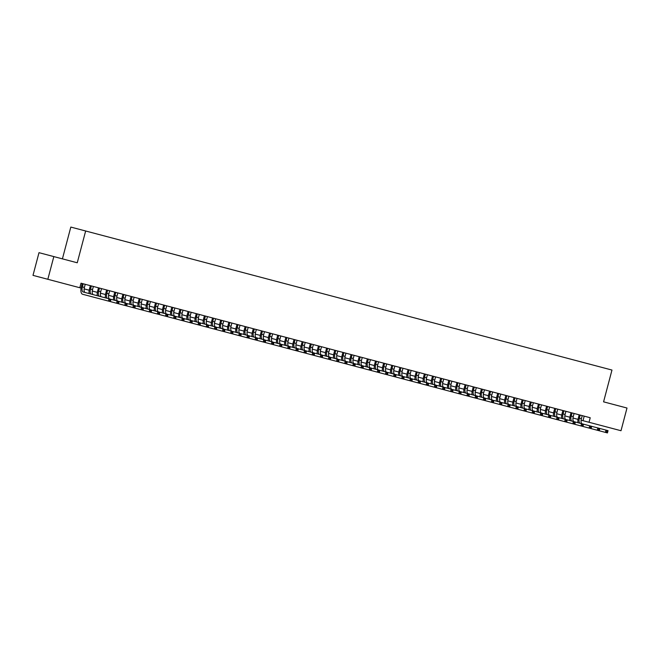 <?xml version="1.0" encoding="UTF-8"?>
<svg xmlns="http://www.w3.org/2000/svg" width="660" height="660" viewBox="0 0 660 660"><rect width="100%" height="100%" fill="white"/><g stroke="black" fill="none" stroke-linecap="round" stroke-linejoin="round"><path stroke-width="0.99" d="M62.419 258.86L70.818 227.073L611.977 370.054L603.578 401.841L627 408.028L621.002 430.724L589.025 422.276L590.221 417.739L81.015 283.198L82.195 283.511L81.37 286.646A7.045 3.11 104.8 0 0 82.574 294.245L108.413 301.075L109.015 298.807L573.416 421.501L608.041 430.65L607.439 432.927L108.413 301.075L110.542 300.911L110.781 300.003L109.964 299.788L109.725 300.696M47.833 279.287L53.831 256.591L38.998 252.673L33 275.368L81.056 288.065M86.658 284.691L88.918 285.285M94.809 286.844L97.061 287.438M102.952 288.998L105.212 289.591M111.103 291.151L113.355 291.745M119.245 293.304L121.506 293.898M127.396 295.457L129.657 296.051M135.548 297.602L137.8 298.204M143.69 299.755L145.951 300.358M151.841 301.909L154.094 302.511M159.984 304.062L162.244 304.656M168.135 306.215L170.387 306.809M176.278 308.368L178.538 308.962M184.429 310.522L186.681 311.116M192.58 312.675L194.832 313.269M200.722 314.828L202.983 315.422M208.874 316.981L211.126 317.575M217.016 319.135L219.277 319.729M225.167 321.288L227.419 321.882M233.31 323.441L235.571 324.035M241.461 325.586L243.713 326.188M249.604 327.739L251.864 328.342M257.755 329.893L260.015 330.495M265.906 332.046L268.158 332.648M274.048 334.199L276.309 334.793M282.2 336.352L284.452 336.947M290.342 338.506L292.603 339.1M298.493 340.659L300.745 341.253M306.636 342.812L308.897 343.406M314.787 344.965L317.039 345.56M322.938 347.119L325.19 347.713M331.081 349.272L333.341 349.866M339.232 351.425L341.484 352.019M347.374 353.578L349.635 354.173M355.525 355.724L357.778 356.326M363.668 357.877L365.929 358.479M371.819 360.03L374.072 360.632M379.962 362.183L382.222 362.777M388.113 364.337L390.373 364.93M396.264 366.49L398.516 367.084M404.407 368.643L406.667 369.237M412.558 370.796L414.81 371.39M420.7 372.95L422.961 373.543M428.852 375.103L431.104 375.697M436.994 377.256L439.255 377.85M445.145 379.409L447.397 380.003M453.296 381.562L455.548 382.156M461.439 383.707L463.699 384.31M469.59 385.861L471.842 386.463M477.733 388.014L479.993 388.616M485.884 390.167L488.136 390.769M494.026 392.32L496.287 392.914M502.178 394.474L504.43 395.068M510.32 396.627L512.581 397.221M518.471 398.78L520.732 399.374M526.622 400.933L528.874 401.527M534.765 403.087L537.025 403.681M542.916 405.24L545.168 405.834M551.059 407.393L553.319 407.987M559.21 409.546L561.462 410.14M567.352 411.691L569.613 412.294M575.504 413.845L577.756 414.447M583.654 415.998L584.207 416.147L583.011 420.692L589.025 422.276M85.214 292.512A4.694 2.071 -75.2 0 1 84.406 287.447L85.231 284.311L85.66 284.427M53.831 256.591L77.253 262.779L85.651 230.992M81.015 283.198L79.81 287.735M84.133 288.882L89.207 290.218M92.284 291.035L97.358 292.372M100.427 293.188L105.501 294.525M108.578 295.334L113.652 296.678M116.721 297.487L121.795 298.832M124.872 299.64L129.946 300.985M133.015 301.793L138.088 303.138M141.166 303.947L146.239 305.291M149.308 306.1L154.39 307.445M157.459 308.253L162.533 309.598M165.611 310.406L170.684 311.743M173.753 312.56L178.827 313.896M181.904 314.713L186.978 316.049M190.047 316.866L195.121 318.202M198.198 319.019L203.272 320.356M206.341 321.173L211.414 322.509M214.492 323.326L219.565 324.662M222.643 325.471L227.716 326.815M230.785 327.624L235.859 328.969M238.936 329.777L244.01 331.122M247.079 331.93L252.153 333.275M255.23 334.084L260.304 335.428M263.373 336.237L268.447 337.582M271.524 338.39L276.598 339.735M279.667 340.543L284.749 341.88M287.818 342.697L292.891 344.033M295.969 344.85L301.042 346.186M304.111 347.003L309.185 348.34M312.262 349.156L317.336 350.493M320.405 351.31L325.479 352.646M328.556 353.455L333.63 354.799M336.699 355.608L341.773 356.953M344.85 357.761L349.924 359.106M353.001 359.914L358.075 361.259M361.144 362.068L366.217 363.412M369.295 364.221L374.368 365.566M377.438 366.374L382.511 367.719M385.588 368.527L390.662 369.864M393.731 370.681L398.805 372.017M401.882 372.834L406.956 374.171M410.025 374.987L415.107 376.324M418.176 377.14L423.25 378.477M426.327 379.294L431.401 380.63M434.47 381.447L439.543 382.784M442.621 383.592L447.694 384.937M450.763 385.745L455.837 387.09M458.914 387.899L463.988 389.243M467.057 390.052L472.131 391.397M475.208 392.205L480.282 393.55M483.351 394.358L488.433 395.703M491.502 396.511L496.576 397.848M499.653 398.665L504.727 400.001M507.796 400.818L512.869 402.154M515.947 402.971L521.02 404.308M524.089 405.124L529.163 406.461M532.24 407.278L537.314 408.614M540.383 409.431L545.465 410.767M548.534 411.576L553.608 412.921M556.685 413.729L561.759 415.074M564.828 415.882L569.902 417.227M572.979 418.036L578.053 419.38M581.122 420.189L583.011 420.692M603.578 401.841L611.556 403.945M580.189 415.082L579.356 418.217A4.694 2.071 -75.2 0 0 580.165 423.291M582.227 415.627L581.394 418.753A4.694 2.071 -75.2 0 0 582.202 423.827M577.921 422.697A7.045 3.11 104.8 0 1 578.358 417.953L579.183 414.818M607.53 432.217L607.769 431.31L606.952 431.095L606.713 432.003L607.53 432.217L607.439 432.927M606.713 432.003L605.402 432.382L606.004 430.114L606.952 431.095M607.769 431.31L608.041 430.65M572.038 412.937L571.213 416.064A4.694 2.071 -75.2 0 0 572.014 421.138M574.076 413.474L573.251 416.6A4.694 2.071 -75.2 0 0 574.052 421.674M569.778 420.544A7.045 3.11 104.8 0 1 570.207 415.8L571.04 412.665M599.379 430.064L599.626 429.157L598.81 428.942L598.57 429.85L599.379 430.064L599.296 430.774L599.626 429.157M598.57 429.85L597.259 430.229L597.853 427.96L598.81 428.942M563.896 410.784L563.062 413.911A4.694 2.071 -75.2 0 0 563.871 418.984M565.933 411.32L565.1 414.455A4.694 2.071 -75.2 0 0 565.909 419.521M561.627 418.39A7.045 3.11 104.8 0 1 562.064 413.647L562.889 410.512M591.236 427.911L591.476 427.004L590.659 426.789L590.419 427.696L591.236 427.911L591.145 428.62L591.476 427.004M590.419 427.696L589.108 428.076L589.71 425.807L590.659 426.789M555.745 408.631L554.92 411.757A4.694 2.071 -75.2 0 0 555.72 416.831M557.783 409.167L556.957 412.302A4.694 2.071 -75.2 0 0 557.758 417.367M553.484 416.237A7.045 3.11 104.8 0 1 553.913 411.493L554.746 408.367M583.085 425.758L583.324 424.85L582.516 424.636L582.277 425.543L583.085 425.758L582.994 426.467L583.324 424.85M582.277 425.543L580.965 425.931L581.559 423.654L582.516 424.636M547.602 406.477L546.769 409.604A4.694 2.071 -75.2 0 0 547.577 414.678M549.631 407.014L548.807 410.149A4.694 2.071 -75.2 0 0 549.615 415.214M545.333 414.084A7.045 3.11 104.8 0 1 545.77 409.34L546.595 406.213M574.942 423.605L575.182 422.697L574.365 422.483L574.126 423.39L574.942 423.605L574.852 424.314L575.182 422.697M574.126 423.39L572.814 423.778L573.416 421.501L574.365 422.483M539.451 404.324L538.626 407.459A4.694 2.071 -75.2 0 0 539.426 412.525M541.489 404.861L540.664 407.995A4.694 2.071 -75.2 0 0 541.464 413.061M537.19 411.931A7.045 3.11 104.8 0 1 537.619 407.187L538.444 404.06M566.791 421.459L567.031 420.544L566.222 420.329L565.975 421.237L566.791 421.459L566.701 422.161L567.031 420.544M565.975 421.237L564.663 421.624L565.265 419.356L566.222 420.329M531.3 402.171L530.475 405.306A4.694 2.071 -75.2 0 0 531.284 410.371M533.338 402.707L532.513 405.842A4.694 2.071 -75.2 0 0 533.321 410.908M529.039 409.777A7.045 3.11 104.8 0 1 529.477 405.042L530.302 401.907M558.649 419.306L558.888 418.399L558.071 418.176L557.832 419.084L558.649 419.306L558.558 420.007L558.888 418.399M557.832 419.084L556.52 419.471L557.122 417.202L558.071 418.176M523.157 400.018L522.332 403.153A4.694 2.071 -75.2 0 0 523.132 408.218M525.195 400.554L524.362 403.689A4.694 2.071 -75.2 0 0 525.17 408.754M520.889 407.624A7.045 3.11 104.8 0 1 521.326 402.889L522.151 399.754M550.498 417.153L550.737 416.245L549.92 416.023L549.681 416.938L550.498 417.153L550.407 417.854L550.737 416.245M549.681 416.938L548.369 417.318L548.971 415.049L549.92 416.023M515.006 397.864L514.181 400.999A4.694 2.071 -75.2 0 0 514.99 406.065M517.044 398.401L516.219 401.536A4.694 2.071 -75.2 0 0 517.019 406.609M512.746 405.479A7.045 3.11 104.8 0 1 513.175 400.736L514.008 397.6M542.355 415L542.594 414.092L541.778 413.878L541.538 414.785L542.355 415L542.264 415.701L542.594 414.092M541.538 414.785L540.226 415.165L540.82 412.896L541.778 413.878M506.863 395.711L506.03 398.846A4.694 2.071 -75.2 0 0 506.839 403.912M508.901 396.248L508.068 399.382A4.694 2.071 -75.2 0 0 508.877 404.456M504.595 403.326A7.045 3.11 104.8 0 1 505.032 398.582L505.857 395.447M534.204 412.846L534.443 411.939L533.626 411.724L533.387 412.632L534.204 412.846L534.113 413.548L534.443 411.939M533.387 412.632L532.076 413.011L532.678 410.743L533.626 411.724M498.712 393.558L497.887 396.693A4.694 2.071 -75.2 0 0 498.688 401.758M500.75 394.094L499.925 397.229A4.694 2.071 -75.2 0 0 500.726 402.303M496.452 401.173A7.045 3.11 104.8 0 1 496.881 396.429L497.714 393.294M526.053 410.693L526.292 409.786L525.484 409.571L525.244 410.479L526.053 410.693L525.962 411.394L526.292 409.786M525.244 410.479L523.933 410.858L524.527 408.589L525.484 409.571M490.57 391.405L489.736 394.54A4.694 2.071 -75.2 0 0 490.545 399.613M492.599 391.941L491.774 395.076A4.694 2.071 -75.2 0 0 492.583 400.15M488.301 399.019A7.045 3.11 104.8 0 1 488.738 394.276L489.563 391.141M517.91 408.54L518.149 407.632L517.333 407.418L517.093 408.325L517.91 408.54L517.819 409.241L518.149 407.632M517.093 408.325L515.782 408.705L516.384 406.436L517.333 407.418M482.419 389.251L481.594 392.386A4.694 2.071 -75.2 0 0 482.394 397.46M484.457 389.796L483.632 392.923A4.694 2.071 -75.2 0 0 484.432 397.996M480.158 396.866A7.045 3.11 104.8 0 1 480.587 392.123L481.42 388.987M509.759 406.387L509.998 405.479L509.19 405.265L508.951 406.172L509.759 406.387L509.668 407.088L509.998 405.479M508.951 406.172L507.631 406.552L508.233 404.283L509.19 405.265M474.268 387.098L473.443 390.233A4.694 2.071 -75.2 0 0 474.251 395.307M476.305 387.643L475.481 390.769A4.694 2.071 -75.2 0 0 476.289 395.843M472.007 394.713A7.045 3.11 104.8 0 1 472.444 389.969L473.269 386.834M501.616 404.233L501.856 403.326L501.039 403.111L500.8 404.019L501.616 404.233L501.526 404.943L501.856 403.326M500.8 404.019L499.488 404.398L500.09 402.13L501.039 403.111M466.125 384.945L465.3 388.08A4.694 2.071 -75.2 0 0 466.1 393.154M468.163 385.489L467.329 388.616A4.694 2.071 -75.2 0 0 468.138 393.69M463.864 392.56A7.045 3.11 104.8 0 1 464.293 387.816L465.118 384.681M493.465 402.08L493.705 401.173L492.888 400.958L492.649 401.866L493.465 402.08L493.375 402.79L493.705 401.173M492.649 401.866L491.337 402.245L491.939 399.976L492.888 400.958M457.974 382.8L457.149 385.927A4.694 2.071 -75.2 0 0 457.957 391M460.012 383.336L459.187 386.471A4.694 2.071 -75.2 0 0 459.987 391.537M455.713 390.406A7.045 3.11 104.8 0 1 456.151 385.663L456.976 382.528M485.323 399.927L485.562 399.019L484.745 398.805L484.506 399.712L485.323 399.927L485.232 400.636L485.562 399.019M484.506 399.712L483.194 400.092L483.788 397.823L484.745 398.805M449.831 380.647L448.998 383.774A4.694 2.071 -75.2 0 0 449.806 388.847M451.869 381.183L451.036 384.318A4.694 2.071 -75.2 0 0 451.844 389.383M447.562 388.253A7.045 3.11 104.8 0 1 448 383.51L448.825 380.383M477.172 397.774L477.411 396.866L476.594 396.652L476.355 397.559L477.172 397.774L477.081 398.483L477.411 396.866M476.355 397.559L475.043 397.947L475.645 395.67L476.594 396.652M441.68 378.493L440.855 381.62A4.694 2.071 -75.2 0 0 441.656 386.694M443.718 379.03L442.893 382.165A4.694 2.071 -75.2 0 0 443.693 387.23M439.42 386.1A7.045 3.11 104.8 0 1 439.849 381.356L440.682 378.229M469.021 395.62L469.268 394.713L468.452 394.498L468.212 395.406L469.021 395.62L468.938 396.33L469.268 394.713M468.212 395.406L466.901 395.794L467.494 393.517L468.452 394.498M433.537 376.34L432.704 379.475A4.694 2.071 -75.2 0 0 433.513 384.541M435.575 376.876L434.742 380.011A4.694 2.071 -75.2 0 0 435.55 385.077M431.269 383.947A7.045 3.11 104.8 0 1 431.706 379.203L432.531 376.076M460.878 393.467L461.117 392.56L460.3 392.345L460.061 393.253L460.878 393.467L460.787 394.177L461.117 392.56M460.061 393.253L458.749 393.64L459.352 391.372L460.3 392.345M425.386 374.187L424.561 377.322A4.694 2.071 -75.2 0 0 425.362 382.387M427.424 374.723L426.599 377.858A4.694 2.071 -75.2 0 0 427.399 382.924M423.126 381.793A7.045 3.11 104.8 0 1 423.555 377.05L424.388 373.923M452.727 391.322L452.966 390.406L452.158 390.192L451.918 391.099L452.727 391.322L452.636 392.024L452.966 390.406M451.918 391.099L450.607 391.487L451.201 389.218L452.158 390.192M417.244 372.034L416.411 375.169A4.694 2.071 -75.2 0 0 417.219 380.234M419.273 372.57L418.448 375.705A4.694 2.071 -75.2 0 0 419.257 380.77M414.975 379.64A7.045 3.11 104.8 0 1 415.412 374.905L416.237 371.77M444.584 389.169L444.823 388.261L444.007 388.039L443.767 388.954L444.584 389.169L444.493 389.87L444.823 388.261M443.767 388.954L442.456 389.334L443.058 387.065L444.007 388.039M409.093 369.88L408.268 373.015A4.694 2.071 -75.2 0 0 409.068 378.081M411.13 370.417L410.305 373.552A4.694 2.071 -75.2 0 0 411.106 378.617M406.832 377.487A7.045 3.11 104.8 0 1 407.261 372.751L408.086 369.616M436.433 387.016L436.672 386.108L435.864 385.894L435.616 386.801L436.433 387.016L436.342 387.717L436.672 386.108M435.616 386.801L434.305 387.181L434.907 384.912L435.864 385.894M400.942 367.727L400.117 370.862A4.694 2.071 -75.2 0 0 400.925 375.928M402.979 368.263L402.154 371.399A4.694 2.071 -75.2 0 0 402.963 376.472M398.681 375.342A7.045 3.11 104.8 0 1 399.118 370.598L399.943 367.463M428.29 384.862L428.53 383.955L427.713 383.74L427.474 384.648L428.29 384.862L428.2 385.564L428.53 383.955M427.474 384.648L426.162 385.027L426.764 382.759L427.713 383.74M392.799 365.574L391.974 368.709A4.694 2.071 -75.2 0 0 392.774 373.774M394.837 366.11L394.003 369.245A4.694 2.071 -75.2 0 0 394.812 374.319M390.53 373.189A7.045 3.11 104.8 0 1 390.967 368.445L391.792 365.31M420.139 382.709L420.379 381.802L419.562 381.587L419.323 382.495L420.139 382.709L420.049 383.411L420.379 381.802M419.323 382.495L418.011 382.874L418.613 380.605L419.562 381.587M384.648 363.421L383.823 366.556A4.694 2.071 -75.2 0 0 384.632 371.621M386.686 363.957L385.861 367.092A4.694 2.071 -75.2 0 0 386.661 372.166M382.387 371.036A7.045 3.11 104.8 0 1 382.816 366.292L383.65 363.157M411.997 380.556L412.236 379.649L411.419 379.434L411.18 380.341L411.997 380.556L411.906 381.257L412.236 379.649M411.18 380.341L409.868 380.721L410.462 378.452L411.419 379.434M376.505 361.267L375.672 364.402A4.694 2.071 -75.2 0 0 376.48 369.476M378.543 361.812L377.71 364.939A4.694 2.071 -75.2 0 0 378.518 370.012M374.236 368.882A7.045 3.11 104.8 0 1 374.674 364.138L375.499 361.003M403.846 378.403L404.085 377.495L403.268 377.281L403.029 378.188L403.846 378.403L403.755 379.104L404.085 377.495M403.029 378.188L401.717 378.568L402.32 376.299L403.268 377.281M368.354 359.114L367.529 362.249A4.694 2.071 -75.2 0 0 368.329 367.323M370.392 359.659L369.567 362.786A4.694 2.071 -75.2 0 0 370.367 367.859M366.094 366.729A7.045 3.11 104.8 0 1 366.523 361.985L367.356 358.85M395.695 376.249L395.934 375.342L395.125 375.127L394.886 376.035L395.695 376.249L395.604 376.951L395.934 375.342M394.886 376.035L393.575 376.414L394.168 374.146L395.125 375.127M360.212 356.961L359.378 360.096A4.694 2.071 -75.2 0 0 360.187 365.17M362.241 357.505L361.416 360.632A4.694 2.071 -75.2 0 0 362.224 365.706M357.943 364.576A7.045 3.11 104.8 0 1 358.38 359.832L359.205 356.697M387.552 374.096L387.791 373.189L386.974 372.974L386.735 373.882L387.552 374.096L387.461 374.806L387.791 373.189M386.735 373.882L385.423 374.261L386.026 371.992L386.974 372.974M352.06 354.816L351.236 357.943A4.694 2.071 -75.2 0 0 352.036 363.016M354.098 355.352L353.273 358.479A4.694 2.071 -75.2 0 0 354.073 363.553M349.8 362.423A7.045 3.11 104.8 0 1 350.229 357.679L351.062 354.544M379.401 371.943L379.64 371.036L378.832 370.821L378.592 371.728L379.401 371.943L379.31 372.652L379.64 371.036M378.592 371.728L377.272 372.108L377.875 369.839L378.832 370.821M343.909 352.663L343.084 355.789A4.694 2.071 -75.2 0 0 343.893 360.863M345.947 353.199L345.122 356.334A4.694 2.071 -75.2 0 0 345.931 361.399M341.649 360.269A7.045 3.11 104.8 0 1 342.086 355.525L342.911 352.399M371.258 369.79L371.498 368.882L370.681 368.668L370.441 369.575L371.258 369.79L371.167 370.499L371.498 368.882M370.441 369.575L369.13 369.955L369.732 367.686L370.681 368.668M335.767 350.51L334.942 353.636A4.694 2.071 -75.2 0 0 335.742 358.71M337.804 351.046L336.971 354.181A4.694 2.071 -75.2 0 0 337.78 359.246M333.506 358.116A7.045 3.11 104.8 0 1 333.935 353.372L334.76 350.245M363.107 367.637L363.346 366.729L362.53 366.514L362.29 367.422L363.107 367.637L363.016 368.346L363.346 366.729M362.29 367.422L360.979 367.81L361.581 365.533L362.53 366.514M327.616 348.356L326.791 351.483A4.694 2.071 -75.2 0 0 327.599 356.557M329.653 348.892L328.828 352.027A4.694 2.071 -75.2 0 0 329.629 357.093M325.355 355.963A7.045 3.11 104.8 0 1 325.792 351.219L326.617 348.092M354.964 365.483L355.204 364.576L354.387 364.361L354.148 365.269L354.964 365.483L354.874 366.193L355.204 364.576M354.148 365.269L352.836 365.656L353.43 363.379L354.387 364.361M319.473 346.203L318.64 349.338A4.694 2.071 -75.2 0 0 319.448 354.403M321.511 346.739L320.677 349.874A4.694 2.071 -75.2 0 0 321.486 354.94M317.204 353.81A7.045 3.11 104.8 0 1 317.641 349.066L318.466 345.939M346.813 363.338L347.053 362.423L346.236 362.208L345.997 363.115L346.813 363.338L346.723 364.039L347.053 362.423M345.997 363.115L344.685 363.503L345.287 361.234L346.236 362.208M311.322 344.05L310.497 347.185A4.694 2.071 -75.2 0 0 311.297 352.25M313.36 344.586L312.535 347.721A4.694 2.071 -75.2 0 0 313.335 352.786M309.061 351.656A7.045 3.11 104.8 0 1 309.49 346.921L310.324 343.786M338.662 361.185L338.91 360.277L338.093 360.055L337.854 360.971L338.662 361.185L338.58 361.886L338.91 360.277M337.854 360.971L336.542 361.35L337.136 359.081L338.093 360.055M303.179 341.897L302.346 345.031A4.694 2.071 -75.2 0 0 303.154 350.097M305.217 342.433L304.384 345.568A4.694 2.071 -75.2 0 0 305.192 350.633M300.911 349.503A7.045 3.11 104.8 0 1 301.348 344.767L302.173 341.632M330.52 359.032L330.759 358.124L329.942 357.91L329.703 358.817L330.52 359.032L330.429 359.733L330.759 358.124M329.703 358.817L328.391 359.197L328.993 356.928L329.942 357.91M295.028 339.743L294.203 342.878A4.694 2.071 -75.2 0 0 295.003 347.944M297.066 340.279L296.241 343.414A4.694 2.071 -75.2 0 0 297.041 348.488M292.768 347.358A7.045 3.11 104.8 0 1 293.197 342.614L294.03 339.479M322.369 356.878L322.608 355.971L321.799 355.757L321.56 356.664L322.369 356.878L322.278 357.58L322.608 355.971M321.56 356.664L320.248 357.043L320.842 354.775L321.799 355.757M286.885 337.59L286.052 340.725A4.694 2.071 -75.2 0 0 286.861 345.79M288.915 338.126L288.09 341.261A4.694 2.071 -75.2 0 0 288.899 346.335M284.617 345.205A7.045 3.11 104.8 0 1 285.054 340.461L285.879 337.326M314.226 354.725L314.465 353.818L313.649 353.603L313.409 354.511L314.226 354.725L314.135 355.426L314.465 353.818M313.409 354.511L312.097 354.89L312.7 352.621L313.649 353.603M278.734 335.437L277.909 338.572A4.694 2.071 -75.2 0 0 278.71 343.637M280.772 335.973L279.947 339.108A4.694 2.071 -75.2 0 0 280.748 344.182M276.474 343.051A7.045 3.11 104.8 0 1 276.903 338.308L277.728 335.173M306.075 352.572L306.314 351.664L305.506 351.45L305.258 352.358L306.075 352.572L305.984 353.273L306.314 351.664M305.258 352.358L303.947 352.737L304.549 350.468L305.506 351.45M270.584 333.284L269.759 336.418A4.694 2.071 -75.2 0 0 270.567 341.492M272.621 333.828L271.796 336.955A4.694 2.071 -75.2 0 0 272.605 342.028M268.323 340.898A7.045 3.11 104.8 0 1 268.76 336.154L269.585 333.019M297.932 350.419L298.171 349.511L297.355 349.297L297.115 350.204L297.932 350.419L297.841 351.12L298.171 349.511M297.115 350.204L295.804 350.584L296.406 348.315L297.355 349.297M262.441 331.13L261.616 334.265A4.694 2.071 -75.2 0 0 262.416 339.339M264.478 331.675L263.645 334.801A4.694 2.071 -75.2 0 0 264.454 339.875M260.172 338.745A7.045 3.11 104.8 0 1 260.609 334.001L261.434 330.866M289.781 348.265L290.021 347.358L289.204 347.143L288.964 348.051L289.781 348.265L289.69 348.967L290.021 347.358M288.964 348.051L287.653 348.43L288.255 346.162L289.204 347.143M254.29 328.977L253.465 332.112A4.694 2.071 -75.2 0 0 254.273 337.186M256.327 329.522L255.502 332.648A4.694 2.071 -75.2 0 0 256.303 337.722M252.029 336.592A7.045 3.11 104.8 0 1 252.458 331.848L253.291 328.713M281.638 346.112L281.878 345.205L281.061 344.99L280.822 345.898L281.638 346.112L281.548 346.822L281.878 345.205M280.822 345.898L279.51 346.277L280.104 344.008L281.061 344.99M246.147 326.832L245.314 329.959A4.694 2.071 -75.2 0 0 246.122 335.033M248.185 327.368L247.351 330.495A4.694 2.071 -75.2 0 0 248.16 335.569M243.878 334.438A7.045 3.11 104.8 0 1 244.315 329.695L245.14 326.56M273.488 343.959L273.727 343.051L272.91 342.837L272.671 343.745L273.488 343.959L273.397 344.668L273.727 343.051M272.671 343.745L271.359 344.124L271.961 341.855L272.91 342.837M237.996 324.679L237.171 327.805A4.694 2.071 -75.2 0 0 237.971 332.879M240.034 325.215L239.209 328.35A4.694 2.071 -75.2 0 0 240.009 333.415M235.736 332.285A7.045 3.11 104.8 0 1 236.164 327.541L236.998 324.406M265.337 341.806L265.576 340.898L264.767 340.684L264.528 341.591L265.337 341.806L265.246 342.515L265.576 340.898M264.528 341.591L263.216 341.971L263.81 339.702L264.767 340.684M229.853 322.525L229.02 325.652A4.694 2.071 -75.2 0 0 229.828 330.726M231.883 323.062L231.058 326.197A4.694 2.071 -75.2 0 0 231.866 331.262M227.584 330.132A7.045 3.11 104.8 0 1 228.022 325.388L228.847 322.262M257.194 339.652L257.433 338.745L256.616 338.53L256.377 339.438L257.194 339.652L257.103 340.362L257.433 338.745M256.377 339.438L255.065 339.826L255.667 337.549L256.616 338.53M221.702 320.372L220.877 323.499A4.694 2.071 -75.2 0 0 221.677 328.573M223.74 320.909L222.915 324.043A4.694 2.071 -75.2 0 0 223.715 329.109M219.442 327.979A7.045 3.11 104.8 0 1 219.871 323.235L220.704 320.108M249.043 337.499L249.282 336.592L248.474 336.377L248.234 337.285L249.043 337.499L248.952 338.209L249.282 336.592M248.234 337.285L246.914 337.673L247.516 335.396L248.474 336.377M213.551 318.219L212.726 321.354A4.694 2.071 -75.2 0 0 213.535 326.42M215.589 318.755L214.764 321.89A4.694 2.071 -75.2 0 0 215.572 326.956M211.291 325.825A7.045 3.11 104.8 0 1 211.728 321.082L212.553 317.955M240.9 335.346L241.139 334.438L240.322 334.224L240.083 335.132L240.9 335.346L240.809 336.055L241.139 334.438M240.083 335.132L238.772 335.519L239.374 333.25L240.322 334.224M205.408 316.066L204.583 319.201A4.694 2.071 -75.2 0 0 205.384 324.266M207.446 316.602L206.613 319.737A4.694 2.071 -75.2 0 0 207.421 324.802M203.148 323.672A7.045 3.11 104.8 0 1 203.577 318.937L204.402 315.802M232.749 333.201L232.988 332.293L232.172 332.071L231.932 332.978L232.749 333.201L232.658 333.902L232.988 332.293M231.932 332.978L230.62 333.366L231.223 331.097L232.172 332.071M197.257 313.912L196.432 317.048A4.694 2.071 -75.2 0 0 197.241 322.113M199.295 314.449L198.47 317.584A4.694 2.071 -75.2 0 0 199.27 322.649M194.997 321.519A7.045 3.11 104.8 0 1 195.434 316.784L196.259 313.649M224.606 331.048L224.846 330.14L224.029 329.917L223.789 330.833L224.606 331.048L224.515 331.749L224.846 330.14M223.789 330.833L222.478 331.213L223.072 328.944L224.029 329.917M189.115 311.759L188.281 314.894A4.694 2.071 -75.2 0 0 189.09 319.96M191.152 312.296L190.319 315.43A4.694 2.071 -75.2 0 0 191.128 320.504M186.846 319.366A7.045 3.11 104.8 0 1 187.283 314.63L188.108 311.495M216.455 328.894L216.695 327.987L215.878 327.772L215.638 328.68L216.455 328.894L216.364 329.596L216.695 327.987M215.638 328.68L214.327 329.06L214.929 326.791L215.878 327.772M180.964 309.606L180.139 312.741A4.694 2.071 -75.2 0 0 180.939 317.807M183.001 310.142L182.176 313.277A4.694 2.071 -75.2 0 0 182.977 318.351M178.703 317.221A7.045 3.11 104.8 0 1 179.132 312.477L179.965 309.342M208.304 326.741L208.552 325.834L207.735 325.619L207.496 326.527L208.304 326.741L208.222 327.442L208.552 325.834M207.496 326.527L206.184 326.906L206.778 324.637L207.735 325.619M172.821 307.453L171.988 310.588A4.694 2.071 -75.2 0 0 172.796 315.653M174.859 307.989L174.025 311.124A4.694 2.071 -75.2 0 0 174.834 316.198M170.552 315.067A7.045 3.11 104.8 0 1 170.989 310.324L171.814 307.189M200.161 324.588L200.401 323.68L199.584 323.466L199.345 324.373L200.161 324.588L200.071 325.289L200.401 323.68M199.345 324.373L198.033 324.753L198.635 322.484L199.584 323.466M164.67 305.299L163.845 308.435A4.694 2.071 -75.2 0 0 164.645 313.5M166.708 305.836L165.883 308.971A4.694 2.071 -75.2 0 0 166.683 314.045M162.41 312.914A7.045 3.11 104.8 0 1 162.838 308.171L163.672 305.036M192.011 322.435L192.25 321.527L191.441 321.313L191.202 322.22L192.011 322.435L191.92 323.136L192.25 321.527M191.202 322.22L189.89 322.6L190.484 320.331L191.441 321.313M156.527 303.146L155.694 306.281A4.694 2.071 -75.2 0 0 156.502 311.355M158.557 303.691L157.732 306.817A4.694 2.071 -75.2 0 0 158.54 311.891M154.258 310.761A7.045 3.11 104.8 0 1 154.696 306.017L155.521 302.882M183.868 320.281L184.107 319.374L183.29 319.159L183.051 320.067L183.868 320.281L183.777 320.983L184.107 319.374M183.051 320.067L181.739 320.447L182.341 318.178L183.29 319.159M148.376 300.993L147.551 304.128A4.694 2.071 -75.2 0 0 148.351 309.202M150.414 301.537L149.589 304.664A4.694 2.071 -75.2 0 0 150.389 309.738M146.116 308.608A7.045 3.11 104.8 0 1 146.545 303.864L147.37 300.729M175.717 318.128L175.956 317.221L175.148 317.006L174.9 317.914L175.717 318.128L175.626 318.838L175.956 317.221M174.9 317.914L173.588 318.293L174.19 316.024L175.148 317.006M140.225 298.84L139.4 301.975A4.694 2.071 -75.2 0 0 140.209 307.048M142.263 299.384L141.438 302.511A4.694 2.071 -75.2 0 0 142.246 307.585M137.965 306.454A7.045 3.11 104.8 0 1 138.402 301.711L139.227 298.576M167.574 315.975L167.813 315.067L166.996 314.853L166.757 315.76L167.574 315.975L167.483 316.685L167.813 315.067M166.757 315.76L165.445 316.14L166.048 313.871L166.996 314.853M132.082 296.695L131.257 299.822A4.694 2.071 -75.2 0 0 132.058 304.895M134.12 297.231L133.287 300.366A4.694 2.071 -75.2 0 0 134.095 305.432M129.814 304.301A7.045 3.11 104.8 0 1 130.251 299.558L131.076 296.423M159.423 313.822L159.662 312.914L158.845 312.7L158.606 313.607L159.423 313.822L159.332 314.531L159.662 312.914M158.606 313.607L157.294 313.987L157.897 311.718L158.845 312.7M123.931 294.541L123.106 297.668A4.694 2.071 -75.2 0 0 123.915 302.742M125.969 295.078L125.144 298.213A4.694 2.071 -75.2 0 0 125.944 303.278M121.671 302.148A7.045 3.11 104.8 0 1 122.1 297.404L122.933 294.277M151.28 311.668L151.519 310.761L150.703 310.546L150.463 311.454L151.28 311.668L151.189 312.378L151.519 310.761M150.463 311.454L149.152 311.842L149.746 309.565L150.703 310.546M115.789 292.388L114.956 295.515A4.694 2.071 -75.2 0 0 115.764 300.589M117.826 292.924L116.993 296.06A4.694 2.071 -75.2 0 0 117.802 301.125M113.52 299.995A7.045 3.11 104.8 0 1 113.957 295.251L114.782 292.124M143.129 309.515L143.368 308.608L142.552 308.393L142.312 309.301L143.129 309.515L143.038 310.225L143.368 308.608M142.312 309.301L141.001 309.688L141.603 307.411L142.552 308.393M107.638 290.235L106.813 293.37A4.694 2.071 -75.2 0 0 107.613 298.435M109.675 290.771L108.85 293.906A4.694 2.071 -75.2 0 0 109.651 298.972M105.377 297.841A7.045 3.11 104.8 0 1 105.806 293.098L106.639 289.971M134.978 307.362L135.218 306.454L134.409 306.24L134.17 307.147L134.978 307.362L134.887 308.072L135.218 306.454M134.17 307.147L132.858 307.535L133.452 305.258L134.409 306.24M99.495 288.082L98.662 291.217A4.694 2.071 -75.2 0 0 99.47 296.282M101.525 288.618L100.7 291.753A4.694 2.071 -75.2 0 0 101.508 296.818M97.226 295.688A7.045 3.11 104.8 0 1 97.663 290.945L98.488 287.818M126.835 305.217L127.075 304.301L126.258 304.087L126.019 304.994L126.835 305.217L126.745 305.918L127.075 304.301M126.019 304.994L124.707 305.382L125.309 303.113L126.258 304.087M91.344 285.928L90.519 289.063A4.694 2.071 -75.2 0 0 91.319 294.129M93.382 286.465L92.557 289.6A4.694 2.071 -75.2 0 0 93.357 294.665M89.084 293.535A7.045 3.11 104.8 0 1 89.512 288.799L90.346 285.664M118.684 303.064L118.924 302.156L118.115 301.933L117.876 302.849L118.684 303.064L118.594 303.765L118.924 302.156M117.876 302.849L116.556 303.229L117.158 300.96L118.115 301.933M83.193 283.775L82.368 286.91A4.694 2.071 -75.2 0 0 83.176 291.976L109.015 298.807L109.964 299.788M110.781 300.003L110.542 300.911M581.394 418.753L579.356 418.217M573.251 416.6L571.213 416.064M565.1 414.455L563.062 413.911M556.957 412.302L554.92 411.757M548.807 410.149L546.769 409.604M540.664 407.995L538.626 407.459M532.513 405.842L530.475 405.306M524.362 403.689L522.332 403.153M516.219 401.536L514.181 400.999M508.068 399.382L506.03 398.846M499.925 397.229L497.887 396.693M491.774 395.076L489.736 394.54M483.632 392.923L481.594 392.386M475.481 390.769L473.443 390.233M467.329 388.616L465.3 388.08M459.187 386.471L457.149 385.927M451.036 384.318L448.998 383.774M442.893 382.165L440.855 381.62M434.742 380.011L432.704 379.475M426.599 377.858L424.561 377.322M418.448 375.705L416.411 375.169M410.305 373.552L408.268 373.015M402.154 371.399L400.117 370.862M394.003 369.245L391.974 368.709M385.861 367.092L383.823 366.556M377.71 364.939L375.672 364.402M369.567 362.786L367.529 362.249M361.416 360.632L359.378 360.096M353.273 358.479L351.236 357.943M345.122 356.334L343.084 355.789M336.971 354.181L334.942 353.636M328.828 352.027L326.791 351.483M320.677 349.874L318.64 349.338M312.535 347.721L310.497 347.185M304.384 345.568L302.346 345.031M296.241 343.414L294.203 342.878M288.09 341.261L286.052 340.725M279.947 339.108L277.909 338.572M271.796 336.955L269.759 336.418M263.645 334.801L261.616 334.265M255.502 332.648L253.465 332.112M247.351 330.495L245.314 329.959M239.209 328.35L237.171 327.805M231.058 326.197L229.02 325.652M222.915 324.043L220.877 323.499M214.764 321.89L212.726 321.354M206.613 319.737L204.583 319.201M198.47 317.584L196.432 317.048M190.319 315.43L188.281 314.894M182.176 313.277L180.139 312.741M174.025 311.124L171.988 310.588M165.883 308.971L163.845 308.435M157.732 306.817L155.694 306.281M149.589 304.664L147.551 304.128M141.438 302.511L139.4 301.975M133.287 300.366L131.257 299.822M125.144 298.213L123.106 297.668M116.993 296.06L114.956 295.515M108.85 293.906L106.813 293.37M100.7 291.753L98.662 291.217M92.557 289.6L90.519 289.063M84.406 287.447L82.368 286.91"/></g></svg>
